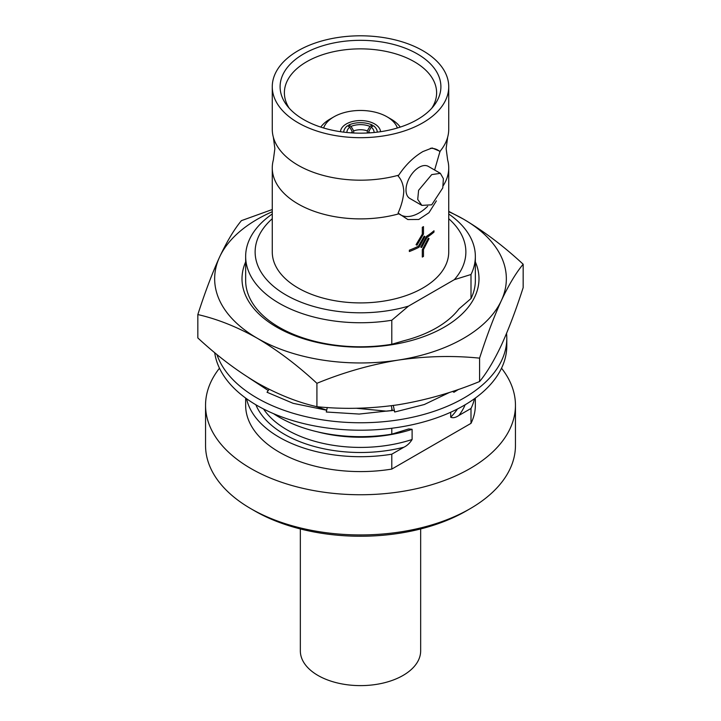 <?xml version="1.0" encoding="UTF-8"?>
<svg xmlns="http://www.w3.org/2000/svg" width="721" height="721" viewBox="0 0 721 721"><rect width="100%" height="100%" fill="white"/><g stroke="black" fill="none" stroke-linecap="round" stroke-linejoin="round"><path stroke-width="1.08" d="M506.548 333.399A146.3 84.465 180 0 1 506.8 338.302A146.3 84.465 180 0 1 416.486 416.332A146.3 84.465 180 0 1 257.055 398.028A146.3 84.465 180 0 1 216.913 354.498M214.696 352.659A146.3 84.465 0 0 0 257.055 405.472A146.3 84.465 0 0 0 416.486 423.777A146.3 84.465 0 0 0 506.8 345.747L506.8 338.302M458.547 389.385L453.96 392.26L452.518 391.431M453.96 392.26L453.23 391.188M449.724 392.341L424.281 404.535L394.711 412.006L393.909 410.276L359.175 414.061L326.289 412.006L327.28 407.491M326.676 410.231L293.123 403.327L267.04 392.26L269.086 389.268M268.239 390.503L248.565 377.615M326.703 410.123L315.419 406.329M392.521 410.555L386.528 411.159L356.246 408.257M394.711 412.006L393.278 405.472M391.287 405.743L392.35 410.591M272.268 86.745A88.232 50.939 0 0 0 298.106 122.768A88.232 50.939 0 0 0 394.27 133.809A88.232 50.939 0 0 0 448.732 86.745A88.232 50.939 0 0 0 422.894 50.722A88.232 50.939 0 0 0 326.73 39.682A88.232 50.939 0 0 0 272.268 86.745L272.268 129.239A88.232 50.939 0 0 0 273.358 137.233A88.232 50.939 0 0 0 298.106 165.262A88.232 50.939 0 0 0 398.731 175.158L398.091 176.014C401.48 179.619 403.381 184.693 403.787 191.254C403.39 198.248 401.489 205.521 398.091 213.074L407.852 219.554L418.766 219.481L428.959 212.722L436.385 200.88M434.619 170.021L440.026 151.311A88.232 50.939 0 0 0 447.642 137.233A88.232 50.939 0 0 0 448.732 129.239L448.732 86.745M272.268 209.523L241.418 220.644C234.307 229.17 227.043 241.274 219.626 256.964C212.199 273.268 204.935 292.465 197.833 314.563C217.363 319.015 237.209 326.928 257.379 338.302C277.783 350.397 297.638 365.403 316.916 383.311C343.466 372.387 370.576 364.655 398.244 360.094A145.84 84.204 0 0 0 463.621 338.302A145.84 84.204 0 0 0 501.374 300.558C508.801 284.831 516.065 272.727 523.167 264.237C503.88 246.321 484.034 231.324 463.621 219.22A145.84 84.204 0 0 0 448.732 211.722M272.268 211.722A145.84 84.204 0 0 0 219.626 256.964A145.84 84.204 0 0 0 257.379 338.302A145.84 84.204 0 0 0 398.244 360.094C425.976 356.093 453.085 355.444 479.582 358.148C486.693 336.004 493.957 316.807 501.374 300.558A145.84 84.204 0 0 0 463.621 219.22L448.732 211.343M471.002 298.548L471.002 274.503A114.846 66.305 0 0 0 475.346 256.442L475.346 280.478A114.846 66.305 180 0 1 471.002 298.548L458.926 308.958A107.555 62.096 0 0 1 436.556 327.83A107.555 62.096 0 0 1 403.868 340.745L391.791 344.277A114.846 66.305 180 0 1 279.288 327.37A114.846 66.305 180 0 1 245.654 280.478L245.654 256.442A114.846 66.305 0 0 0 279.288 303.325A114.846 66.305 0 0 0 391.791 320.241L408.492 306.128A105.374 60.834 0 0 1 285.994 294.988A105.374 60.834 0 0 1 272.268 218.715M245.654 261.921A118.496 68.414 0 0 0 301.928 338.23A118.496 68.414 0 0 0 444.289 327.136A118.496 68.414 0 0 0 475.346 261.921M300.342 528.944L300.342 650.883A60.158 34.734 0 0 0 317.961 675.442A60.158 34.734 0 0 0 383.518 682.976A60.158 34.734 0 0 0 420.658 650.883L420.658 528.944M408.501 429.004L391.791 434.159L391.791 428.256M397.361 127.996A37.555 21.684 0 0 0 387.051 116.811A37.555 21.684 0 0 0 333.949 116.811L333.949 116.811A37.555 21.684 0 0 0 323.639 127.996M330.074 119.046L333.949 116.811L330.074 119.046A43.026 24.838 180 0 0 320.764 127.094M380.535 131.7A20.053 11.581 0 0 0 367.818 121.362A20.053 11.581 0 0 0 346.323 123.958A20.053 11.581 0 0 0 340.465 131.7M422.308 249.664L422.308 257.064L422.317 249.673L428.292 238.218L422.317 249.673M429.058 238.597L428.283 238.209L429.058 238.597L423.479 249.529L423.479 256.406A88.25 50.948 180 0 1 422.317 257.073L422.308 257.064M422.308 234.172L416.053 244.716L422.317 234.172L422.317 227.304L422.308 234.172M423.479 226.628L423.47 226.628A88.232 50.939 180 0 1 422.308 227.295A88.25 50.948 0 0 0 423.479 226.628L423.479 234.037L416.999 245.194L416.053 244.716M424.146 236.164L418.45 246.176A88.232 50.939 180 0 1 409.357 250.178L409.357 251.521L409.366 250.187A88.25 50.948 0 0 0 418.459 246.185L424.155 236.173L424.984 236.578L424.155 236.173M426.562 236.317L420.74 247.078L426.58 236.326A88.25 50.948 0 0 0 433.988 230.765A88.232 50.939 180 0 1 426.562 236.317L426.562 236.317M443.235 185.648A88.232 50.939 0 0 0 448.732 167.939L448.732 251.971A88.232 50.939 180 0 1 394.27 299.035A88.232 50.939 180 0 1 298.106 287.985A88.232 50.939 180 0 1 272.268 251.971L272.268 167.939A88.232 50.939 0 0 0 298.106 203.962A88.232 50.939 0 0 0 398.731 213.858M448.732 167.939A88.232 50.939 0 0 0 447.642 159.945L446.137 148.589L447.642 137.233M398.731 175.158C405.526 164.929 413.584 157.07 422.894 151.563L432.122 147.976L440.026 151.311M440.369 173.337L428.337 166.398A18.503 10.68 120 0 0 419.09 167.308A18.503 10.68 120 0 0 406.995 183.612A18.503 10.68 120 0 0 409.834 198.446L421.866 205.386L431.717 204.818L442.775 187.938L443.388 178.673L440.369 173.337L431.717 174.608L418.604 190.299L417.72 199.393L421.866 205.386M303.649 53.922A80.392 46.414 180 0 1 406.094 48.514A80.392 46.414 180 0 1 433.889 105.699A80.392 46.414 180 0 1 417.351 119.569A80.392 46.414 180 0 1 287.111 105.699A80.392 46.414 180 0 1 303.649 53.922M289.229 108.222A76.111 43.945 180 0 1 284.389 93.252A76.111 43.945 180 0 1 306.677 61.736A76.111 43.945 180 0 1 389.98 52.291A76.111 43.945 180 0 1 436.611 93.252A76.111 43.945 180 0 1 431.771 108.222M219.472 368.215A154.952 89.467 0 0 0 205.548 405.283L205.548 445.47A154.952 89.467 0 0 0 250.926 508.729L254.792 510.964A149.49 86.304 0 0 0 466.208 510.964L470.074 508.729A154.952 89.467 0 0 0 515.452 445.47L515.452 405.283A154.952 89.467 0 0 0 501.528 368.215M254.792 510.964L250.926 508.729A154.952 89.467 0 0 0 470.074 508.729M205.548 405.283A154.952 89.467 0 0 0 250.926 468.542A154.952 89.467 0 0 0 419.802 487.937A154.952 89.467 0 0 0 515.452 405.283M450.688 412.25L450.688 417.216C452.914 418.234 455.663 417.648 458.926 415.44L471.002 408.465L471.002 423.353A114.846 66.305 0 0 0 475.346 405.283L475.346 398.064M471.002 408.465A114.846 66.305 0 0 0 474.445 398.722M245.654 398.064L245.654 405.283A114.846 66.305 0 0 0 279.288 452.166A114.846 66.305 0 0 0 391.791 469.083L391.791 454.194L403.868 447.227C407.149 445.65 409.889 443.073 412.106 439.495L412.106 429.301L408.681 428.95M246.555 398.722A114.846 66.305 0 0 0 279.288 437.286A114.846 66.305 0 0 0 391.791 454.194M273.52 413.656A114.846 66.305 0 0 0 279.288 417.243A114.846 66.305 0 0 0 391.791 434.159M272.268 213.993A114.846 66.305 0 0 0 245.654 256.442M475.346 256.442A114.846 66.305 0 0 0 448.732 213.993M391.791 344.277L391.791 320.241M391.791 410.691L391.791 408.041M471.002 423.353L391.791 469.083M408.492 306.128L454.311 279.676L471.002 274.503M454.311 279.676A105.374 60.834 0 0 0 448.732 218.715M433.988 230.765L433.988 232.099A88.25 50.948 180 0 1 427.048 237.353L421.623 247.528L420.74 247.078M424.984 236.578L419 247.249A88.25 50.948 180 0 1 409.366 251.53L409.357 251.521M440.08 151.77A37.375 21.576 120 0 0 430.437 148.31M398.091 213.074A37.375 21.576 120 0 0 427.661 206.332M273.358 137.233L274.863 148.589L273.358 159.945A88.232 50.939 0 0 0 272.268 167.939M387.051 116.811L390.926 119.046A43.026 24.838 180 0 1 400.236 127.094M369.711 132.853A13.221 7.625 -2.5 0 0 368.701 131.691L371.207 127.112A16.862 9.734 177.5 0 1 374.109 132.493M371.207 127.112L373.496 125.724A20.053 11.572 177.5 0 1 377.29 132.096A20.053 11.572 177.5 0 1 377.29 132.141L377.29 132.096M368.755 132.916L368.701 131.691M367.313 130.889A13.221 8.012 -0 0 0 353.687 130.889L351.046 126.391A16.862 10.22 180 0 1 369.954 126.391L367.313 130.889L367.313 132.997M351.046 126.391L348.757 124.994A20.053 12.158 180 0 1 372.243 124.994L369.954 126.391M348.757 126.481L348.757 124.994M372.243 126.481L372.243 124.994M353.687 132.997L353.687 130.889M346.891 132.493A16.862 9.734 -177.5 0 1 349.793 127.112L352.299 131.691A13.221 7.625 2.5 0 0 351.289 132.853M343.71 132.096L343.71 132.141A20.053 11.572 -177.5 0 1 343.71 132.096A20.053 11.572 -177.5 0 1 347.504 125.724L349.793 127.112M352.245 132.916L352.299 131.691M523.167 264.237L523.167 287.616C516.047 309.76 508.783 328.956 501.374 345.206C493.939 360.933 486.675 373.036 479.582 381.526C453.022 392.449 425.913 400.191 398.244 404.751C370.513 408.753 343.403 409.402 316.916 406.698C297.638 402.336 277.783 394.423 257.379 382.959C237.209 371.045 217.363 356.048 197.833 337.942L197.833 314.563M479.582 381.526L479.582 358.148M316.916 406.698L316.916 383.311M255.865 404.778A107.555 62.096 0 0 0 284.444 434.312A107.555 62.096 0 0 0 403.868 447.227M263.535 408.987A103.914 59.996 0 0 0 287.021 429.842A103.914 59.996 0 0 0 412.106 439.495M450.688 417.216A103.914 59.996 0 0 0 457.465 408.987M317.321 431.798A103.914 59.996 0 0 0 412.106 429.301M458.926 415.44A107.555 62.096 0 0 0 465.135 404.778"/></g></svg>
